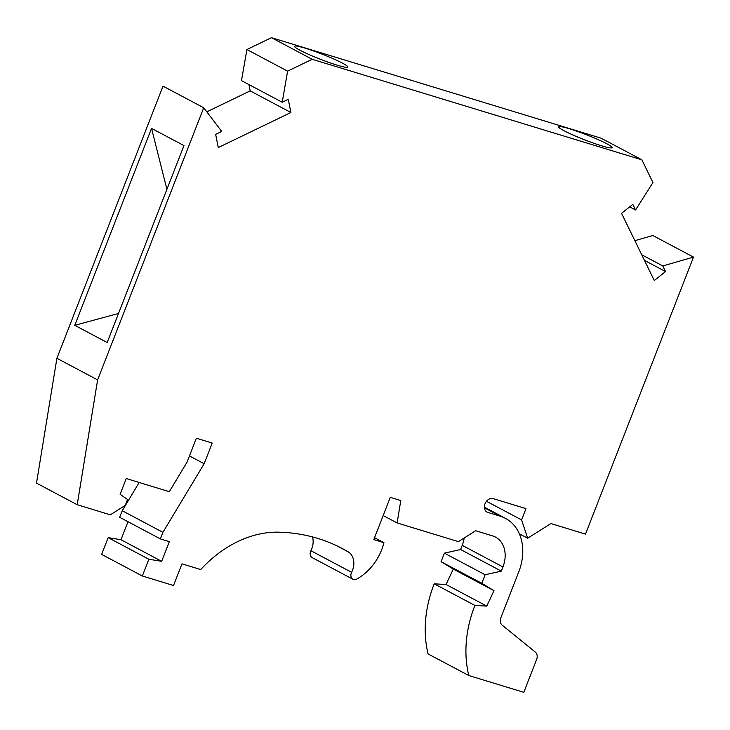<?xml version="1.0" encoding="UTF-8"?>
<svg xmlns="http://www.w3.org/2000/svg" width="730" height="730" viewBox="0 0 730 730"><rect width="100%" height="100%" fill="white"/><g stroke="black" fill="none" stroke-linecap="round" stroke-linejoin="round"><path stroke-width="1.09" d="M641.871 159.815L652.948 182.546L635.547 209.975L632.819 204.373L621.54 213.315L654.272 280.502L665.55 271.551L662.822 265.948L693.5 257.106L585.496 534.114L550.894 523.556L527.68 538.22L521.576 519.906L525.974 508.618L493.215 498.627A7.428 5.758 118 0 0 485.204 503.317A7.428 5.758 118 0 0 487.047 512.086A7.428 5.758 118 0 0 487.841 512.414L500.26 516.201A48.125 37.285 -62 0 1 505.416 518.327A48.125 37.285 -62 0 1 518.784 571.791L500.871 617.735A7.081 5.484 -62 0 0 502.149 625.145L535.336 652.091A7.081 5.484 -62 0 1 536.614 659.491L523.821 692.314L468.815 675.542A105.677 81.879 -62 0 1 474.911 605.426L486.782 606.11L493.982 590.67L481.791 583.297L485.121 574.747L444.406 553.148L460.603 549.526L501.309 571.125L502.933 566.964A26.891 20.832 -62 0 0 495.46 537.079A26.891 20.832 -62 0 0 492.586 535.893L475.677 530.737L458.422 541.633L397.129 522.945L400.788 500.561L390.267 497.349L373.796 539.598L383.953 542.691A47.413 36.737 -62 0 1 356.815 579.027A5.657 4.389 -62 0 1 352.909 579.237A5.657 4.389 -62 0 1 351.614 572.32A16.982 13.158 -62 0 0 348.155 551.816A229.302 177.664 -62 0 0 342.352 548.558A229.302 177.664 -62 0 0 279.307 532.179A113.232 87.737 -62 0 0 200.714 569.555L181.962 563.843L173.521 585.506L142.35 575.997L148.874 559.262L161.668 561.324L169.342 541.633L160.363 538.895L162.918 532.325L204.154 463.732L212.211 443.055L196.361 438.228L186.98 462.273L169.314 491.673L126.254 478.542L120.112 494.301L127.54 499.502L125.232 505.416L110.33 514.823L77.207 504.722L36.5 483.123L56.904 358.293L163.009 86.158L203.716 107.757L221.71 131.446L215.651 134.375L218.297 147.57L290.905 112.502L288.259 99.307L282.2 102.237L241.484 80.629L246.904 49.549L271.469 37.686L601.164 138.216L641.871 159.815L312.175 59.285L271.469 37.686M282.2 102.237L287.611 71.148L312.175 59.285M203.716 107.757L97.619 379.901L77.207 504.722M501.309 571.125L485.121 574.747M383.953 542.691L374.536 537.691M397.129 522.945L383.168 515.544M444.406 553.148L441.075 561.689L481.791 583.297M460.603 549.526L462.227 545.356L502.933 566.964M464.161 538.01A26.891 20.832 -62 0 1 462.227 545.356M468.815 675.542L428.099 653.943A105.677 81.879 -62 0 1 434.204 583.827L446.076 584.502L486.782 606.11M474.911 605.426L434.204 583.827M441.075 561.689L453.275 569.072L446.076 584.502M352.909 579.237L312.194 557.629A5.657 4.389 -62 0 1 310.898 550.721L351.614 572.32M312.467 536.906A16.982 13.158 -62 0 1 310.898 550.721M142.35 575.997L101.634 554.398L108.168 537.654L148.874 559.262M127.978 521.713L120.952 539.726L108.168 537.654M160.363 538.895L119.656 517.287L122.211 510.726L162.918 532.325M139.184 482.484L122.211 510.726M248.921 84.58L250.189 90.894L206.818 111.845M634.863 240.672L652.793 235.498L693.5 257.106M453.275 569.072L493.982 590.67M521.576 519.906L486.472 501.282M527.68 538.22L519.331 533.794M644.462 260.364L665.55 271.551M662.822 265.948L641.734 254.761M635.547 209.975L629.68 206.864M606.794 143.764A28.662 2.701 21.3 0 0 594.357 137.97A28.662 2.701 21.3 0 0 558.696 126.828A28.662 2.701 21.3 0 0 563.998 130.716A28.662 2.701 21.3 0 0 593.362 143.08A28.662 2.701 21.3 0 0 612.105 147.652A28.662 2.701 21.3 0 0 606.794 143.764M342.616 63.218A28.662 2.701 21.3 0 0 321.154 53.774A28.662 2.701 21.3 0 0 294.518 46.273A28.662 2.701 21.3 0 0 299.82 50.16A28.662 2.701 21.3 0 0 329.193 62.524A28.662 2.701 21.3 0 0 347.927 67.105A28.662 2.701 21.3 0 0 342.616 63.218M287.611 71.148L246.904 49.549M250.189 90.894L290.905 112.502M118.506 313.471L74.77 325.325L107.182 342.525L183.96 145.589L151.548 128.389L166.905 189.344M74.77 325.325L151.548 128.389M97.619 379.901L56.904 358.293M189.453 455.931L204.154 463.732M120.952 539.726L161.668 561.324M336.402 545.584L348.155 551.816M486.326 511.611L487.841 512.414M484.41 507.788L500.26 516.201M505.416 518.327L484.373 507.158"/></g></svg>

